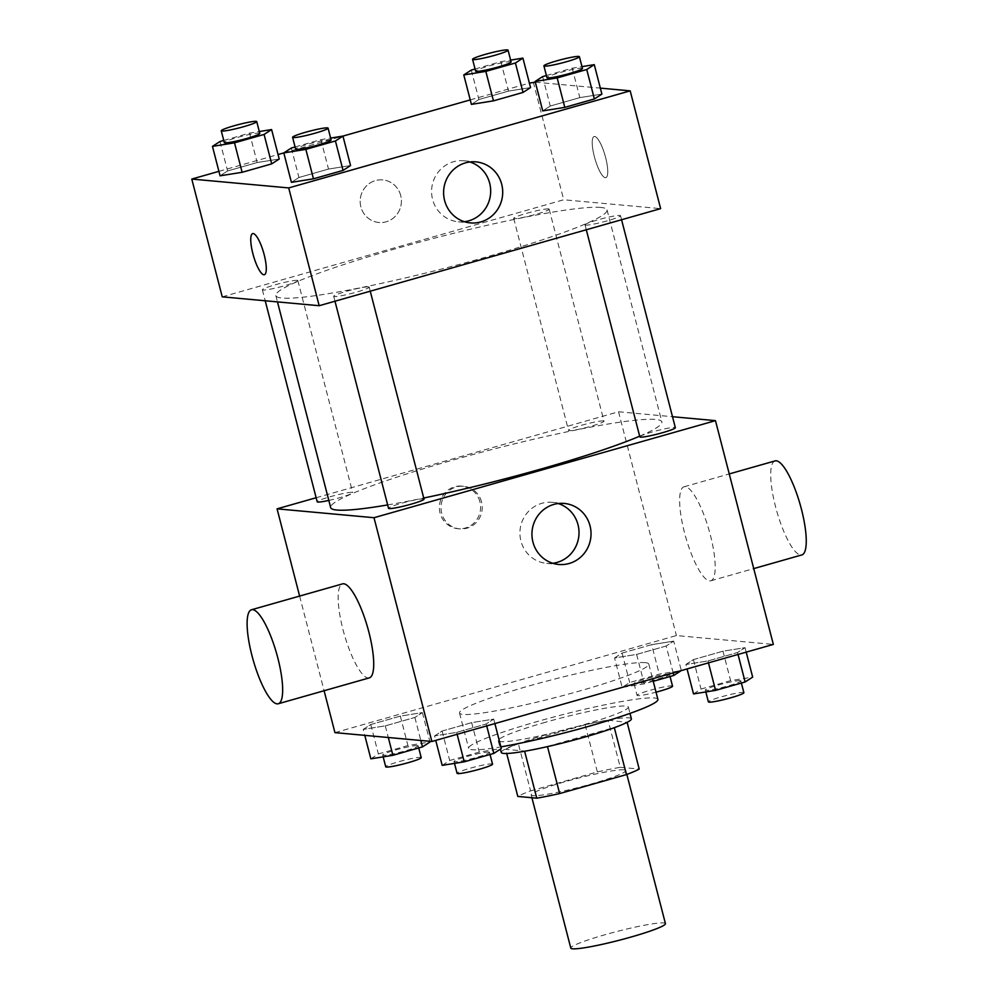 <?xml version="1.0" encoding="UTF-8"?>
<svg xmlns="http://www.w3.org/2000/svg" width="998" height="998" viewBox="0 0 998 998"><rect width="100%" height="100%" fill="white"/><g stroke="black" fill="none" stroke-linecap="round" stroke-linejoin="round"><path stroke-width="0.75" stroke-dasharray="4.99 3.74" d="M665.429 923.624A48.877 4.528 -14.5 0 0 663.633 922.925A48.877 4.528 -14.5 0 0 611.026 933.055A48.877 4.528 -14.5 0 0 570.794 948.1M624.037 769.807A48.877 4.528 -14.5 0 0 571.43 779.949A48.877 4.528 -14.5 0 0 531.198 794.982A48.877 4.528 -14.5 0 0 579.638 787.135A48.877 4.528 -14.5 0 0 625.821 770.518A48.877 4.528 -14.5 0 0 624.037 769.807M530.574 790.915L597.365 771.928A65.631 6.075 -14.5 0 1 620.257 767.325L608.069 720.207A65.631 6.075 -14.5 0 0 585.177 724.81L518.386 743.797L530.574 790.915A65.631 6.075 -14.5 0 0 517.812 796.441M620.257 767.325L639.207 769.059M585.177 724.81L597.365 771.928M608.069 720.207L627.131 722.34M518.386 743.797A65.631 6.075 -14.5 0 0 505.624 749.336L506.697 753.49M627.031 721.941A65.631 6.075 -14.5 0 1 614.257 727.48L547.465 746.467A65.631 6.075 -14.5 0 1 524.586 751.07L505.624 749.336M501.27 752.467A67.203 6.225 165.5 0 1 548.551 734.017A67.203 6.225 165.5 0 1 631.385 718.81M545.507 722.24A67.203 6.225 -14.5 0 0 498.227 740.691A67.203 6.225 -14.5 0 0 564.843 729.887A67.203 6.225 -14.5 0 0 628.341 707.033A67.203 6.225 -14.5 0 0 625.883 706.06A67.203 6.225 -14.5 0 0 545.507 722.24M657.907 699.386A97.742 9.044 -14.5 0 0 654.339 697.976A97.742 9.044 -14.5 0 0 549.112 718.248A97.742 9.044 -14.5 0 0 468.648 748.338A97.742 9.044 -14.5 0 0 500.909 746.866M645.207 662.635A97.742 9.044 -14.5 0 0 539.968 682.919A97.742 9.044 -14.5 0 0 459.517 712.996A97.742 9.044 -14.5 0 0 556.41 697.29A97.742 9.044 -14.5 0 0 648.775 664.057A97.742 9.044 -14.5 0 0 645.207 662.635M363.235 729.388L370.757 724.523L400.323 716.115L422.379 712.584L414.869 717.45L385.29 725.858L363.235 729.388L370.757 724.523L400.323 716.115L422.379 712.584L414.869 717.45L385.29 725.858L363.235 729.388L364.781 735.364M434.579 735.913L442.089 731.047L471.667 722.639L493.723 719.109L486.213 723.974L456.635 732.382L434.579 735.913L442.089 731.047L471.667 722.639L493.723 719.109L486.213 723.974L456.635 732.382L434.579 735.913L435.739 740.391M334.941 732.632L676.407 635.564L773.35 644.421M666.19 646.005L636.612 654.414L614.556 657.944L622.078 653.079L651.644 644.671L673.7 641.14L666.19 646.005L636.612 654.414L614.556 657.944L622.178 687.397L629.688 682.52L659.266 674.124L681.322 670.581L673.7 641.14L666.19 646.005L673.151 672.902M685.9 664.468L693.423 659.603L722.989 651.195L745.044 647.665L737.534 652.53L707.956 660.938L685.9 664.468L693.423 659.603L722.989 651.195L745.044 647.665L737.534 652.53L707.956 660.938L685.9 664.468L687.061 668.947M316.141 497.74L618.535 411.775L676.407 635.564M299.625 596.068L324.101 690.728M479.901 501.757A21.382 20.609 95.2 0 0 461.937 486.126A21.382 20.609 95.2 0 0 439.457 505.549A21.382 20.609 95.2 0 0 458.045 528.715A21.382 20.609 95.2 0 0 479.901 501.757M639.681 436.176A171.057 15.831 -14.5 0 0 661.874 421.917A171.057 15.831 -14.5 0 0 655.624 419.447A171.057 15.831 -14.5 0 0 471.468 454.938A171.057 15.831 -14.5 0 0 330.662 507.57M387.661 504.926A171.057 15.831 -14.5 0 0 423.738 498.027M618.535 411.775L672.502 416.715M424.025 499.137A18.326 1.697 -14.5 0 0 423.352 498.875A18.326 1.697 -14.5 0 0 403.616 502.68A18.326 1.697 -14.5 0 0 388.534 508.319M328.816 500.422A18.326 1.697 -14.5 0 0 352.681 492.613A18.326 1.697 -14.5 0 0 352.007 492.351A18.326 1.697 -14.5 0 0 332.284 496.156A18.326 1.697 -14.5 0 0 317.189 501.794M603.328 420.906A18.326 1.697 -14.5 0 0 583.605 424.711A18.326 1.697 -14.5 0 0 568.511 430.35A18.326 1.697 -14.5 0 0 586.687 427.406A18.326 1.697 -14.5 0 0 604.002 421.168A18.326 1.697 -14.5 0 0 603.328 420.906M639.855 436.875A18.326 1.697 165.5 0 1 657.183 430.637A18.326 1.697 165.5 0 1 675.347 427.693M369.31 677.879A48.877 12.163 74.1 0 1 368.125 677.979A48.877 12.163 74.1 0 1 343.611 631.946A48.877 12.163 74.1 0 1 342.576 583.867M685.227 486.687A48.877 12.163 -105.9 0 0 684.054 486.787A48.877 12.163 -105.9 0 0 685.713 537.124A48.877 12.163 -105.9 0 0 710.776 580.811A48.877 12.163 -105.9 0 0 709.74 532.732A48.877 12.163 -105.9 0 0 685.227 486.687M775.109 460.901A48.877 12.163 -105.9 0 0 776.781 511.238A48.877 12.163 -105.9 0 0 801.843 554.925M552.742 563.284A30.639 29.541 -84.8 0 1 546.679 563.371A30.639 29.541 -84.8 0 1 520.045 530.163A30.639 29.541 -84.8 0 1 552.256 502.343A30.639 29.541 -84.8 0 1 558.206 503.528M481.535 501.907A21.382 20.609 95.2 0 0 463.559 486.276A21.382 20.609 95.2 0 0 441.091 505.699A21.382 20.609 95.2 0 0 459.666 528.865A21.382 20.609 95.2 0 0 481.535 501.907M600.796 207.447A171.057 15.831 -14.5 0 0 416.64 242.926A171.057 15.831 -14.5 0 0 275.835 295.57A171.057 15.831 -14.5 0 0 445.407 268.075A171.057 15.831 -14.5 0 0 607.046 209.917A171.057 15.831 -14.5 0 0 600.796 207.447M585.701 225.136A18.326 1.697 165.5 0 1 585.028 224.874A18.326 1.697 165.5 0 1 602.343 218.637A18.326 1.697 165.5 0 1 620.519 215.693A18.326 1.697 165.5 0 1 605.437 221.331A18.326 1.697 165.5 0 1 585.701 225.136M297.179 280.351A18.326 1.697 -14.5 0 0 277.456 284.156A18.326 1.697 -14.5 0 0 262.362 289.794A18.326 1.697 -14.5 0 0 280.538 286.838A18.326 1.697 -14.5 0 0 297.853 280.613A18.326 1.697 -14.5 0 0 297.179 280.351M548.501 208.906A18.326 1.697 -14.5 0 0 528.778 212.711A18.326 1.697 -14.5 0 0 513.683 218.35A18.326 1.697 -14.5 0 0 531.859 215.393A18.326 1.697 -14.5 0 0 549.174 209.168A18.326 1.697 -14.5 0 0 548.501 208.906M368.524 286.875A18.326 1.697 -14.5 0 0 348.789 290.668A18.326 1.697 -14.5 0 0 333.706 296.319A18.326 1.697 -14.5 0 0 351.87 293.362A18.326 1.697 -14.5 0 0 369.198 287.137A18.326 1.697 -14.5 0 0 368.524 286.875M222.242 296.843L563.708 199.775L660.639 208.632M218.911 171.344L278.068 154.54M283.806 152.906L342.925 136.102M470.245 99.9L529.389 83.096M533.256 81.998L563.708 199.775M400.709 195.533A21.382 20.609 95.2 0 0 382.733 179.902A21.382 20.609 95.2 0 0 360.266 199.326A21.382 20.609 95.2 0 0 378.841 222.492A21.382 20.609 95.2 0 0 400.709 195.533A21.382 20.609 95.2 0 0 382.745 179.902A21.382 20.609 95.2 0 0 360.266 199.326A21.382 20.609 95.2 0 0 378.841 222.492A21.382 20.609 95.2 0 0 400.709 195.533M291.416 182.347L298.938 177.482L328.504 169.074L350.56 165.543L328.504 169.074L298.938 177.482L291.416 182.347M471.405 104.378L478.915 99.513L508.493 91.105L530.549 87.575L508.493 91.105L478.915 99.513L471.405 104.378M535.315 82.185L600.347 88.123M220.071 175.823L227.594 170.957L257.16 162.549L279.215 159.019L257.16 162.549L227.594 170.957L220.071 175.823M542.737 110.903L550.26 106.038L579.826 97.629L601.881 94.099L579.826 97.629L550.26 106.038L542.737 110.903M594.658 136.477A21.382 5.327 -105.9 0 0 594.147 136.526A21.382 5.327 -105.9 0 0 594.87 158.545A21.382 5.327 -105.9 0 0 605.836 177.656A21.382 5.327 -105.9 0 0 605.387 156.624A21.382 5.327 -105.9 0 0 594.658 136.477A21.382 5.327 -105.9 0 0 594.134 136.526A21.382 5.327 -105.9 0 0 594.87 158.545A21.382 5.327 -105.9 0 0 605.836 177.656A21.382 5.327 -105.9 0 0 605.374 156.624A21.382 5.327 -105.9 0 0 594.658 136.489M252.681 233.594L252.681 233.594A21.382 5.327 74.1 0 1 263.647 252.706A21.382 5.327 74.1 0 1 264.37 274.724L264.37 274.737M464.407 221.718A30.639 29.541 -84.8 0 1 458.344 221.806A30.639 29.541 -84.8 0 1 431.71 188.61A30.639 29.541 -84.8 0 1 463.92 160.778A30.639 29.541 -84.8 0 1 469.871 161.975M546.405 75.524L572.216 68.188L581.971 66.629M582.445 68.463A18.326 1.697 -14.5 0 0 581.772 68.201A18.326 1.697 -14.5 0 0 562.036 72.006A18.326 1.697 -14.5 0 0 546.954 77.644M542.638 76.597L550.26 106.038M572.216 68.188L579.826 97.629M295.084 146.968L320.894 139.633L330.637 138.073M331.111 139.907A18.326 1.697 -14.5 0 0 330.45 139.645A18.326 1.697 -14.5 0 0 310.715 143.45A18.326 1.697 -14.5 0 0 295.633 149.089M291.316 148.041L298.938 177.482M320.894 139.633L328.504 169.074M475.06 68.999L500.871 61.664L510.627 60.105M511.101 61.938A18.326 1.697 -14.5 0 0 510.427 61.676A18.326 1.697 -14.5 0 0 490.704 65.481A18.326 1.697 -14.5 0 0 475.609 71.12M471.306 70.072L478.915 99.513M500.871 61.664L508.493 91.105M223.739 140.444L249.55 133.108L259.293 131.549M259.779 133.383A18.326 1.697 -14.5 0 0 259.106 133.121A18.326 1.697 -14.5 0 0 239.37 136.926A18.326 1.697 -14.5 0 0 224.288 142.564M219.972 141.516L227.594 170.957M249.55 133.108L257.16 162.549M693.523 693.922L701.033 689.044L730.611 680.648L752.667 677.106M740.167 680.661A18.326 1.697 -14.5 0 0 720.431 684.453A18.326 1.697 -14.5 0 0 705.349 690.105A18.326 1.697 -14.5 0 0 723.513 687.148A18.326 1.697 -14.5 0 0 740.828 680.923A18.326 1.697 -14.5 0 0 740.167 680.661M693.423 659.603L701.033 689.044M722.989 651.195L730.611 680.648M745.044 647.665L746.205 652.143M737.534 652.53L738.033 654.463M707.956 660.938L708.455 662.872M743.884 692.699A18.326 1.697 -14.5 0 0 743.211 692.437A18.326 1.697 -14.5 0 0 723.475 696.242A18.326 1.697 -14.5 0 0 708.393 701.881M442.189 765.366L449.711 760.488L479.277 752.093L501.333 748.55M488.845 752.105A18.326 1.697 -14.5 0 0 469.11 755.91A18.326 1.697 -14.5 0 0 454.028 761.549A18.326 1.697 -14.5 0 0 472.191 758.592A18.326 1.697 -14.5 0 0 489.507 752.367A18.326 1.697 -14.5 0 0 488.845 752.105M442.089 731.047L449.711 760.488M471.667 722.639L479.277 752.093M493.723 719.109L494.883 723.587M486.213 723.974L486.712 725.908M456.635 732.382L457.134 734.316M492.55 764.144A18.326 1.697 -14.5 0 0 491.889 763.882A18.326 1.697 -14.5 0 0 472.154 767.687A18.326 1.697 -14.5 0 0 457.072 773.325M653.228 681.297L644.234 683.855L622.178 687.397M668.822 674.137A18.326 1.697 -14.5 0 0 649.087 677.941A18.326 1.697 -14.5 0 0 634.004 683.58A18.326 1.697 -14.5 0 0 652.168 680.624A18.326 1.697 -14.5 0 0 669.496 674.399A18.326 1.697 -14.5 0 0 668.822 674.137M614.556 657.944L622.078 653.079L629.688 682.52M622.078 653.079L651.644 644.671L659.266 674.124M651.644 644.671L673.7 641.14M636.612 654.414L644.234 683.855M672.54 686.175A18.326 1.697 -14.5 0 0 671.866 685.913A18.326 1.697 -14.5 0 0 652.143 689.718A18.326 1.697 -14.5 0 0 637.048 695.356A18.326 1.697 -14.5 0 0 656.048 692.188M370.857 758.842L378.367 753.964L407.945 745.568L430.001 742.025M417.501 745.581A18.326 1.697 -14.5 0 0 397.765 749.386A18.326 1.697 -14.5 0 0 382.683 755.024A18.326 1.697 -14.5 0 0 400.847 752.068A18.326 1.697 -14.5 0 0 418.162 745.843A18.326 1.697 -14.5 0 0 417.501 745.581M370.757 724.523L378.367 753.964M400.323 716.115L407.945 745.568M422.379 712.584L429.814 741.302M414.869 717.45L420.819 740.479M385.29 725.858L388.309 737.51M421.218 757.619A18.326 1.697 -14.5 0 0 420.545 757.357A18.326 1.697 -14.5 0 0 400.809 761.162A18.326 1.697 -14.5 0 0 385.727 766.801M626.844 774.436L625.821 770.518M531.909 797.726L531.198 794.982M498.227 740.691L500.41 749.149M628.341 707.033L629.988 713.395M459.517 712.996L468.648 748.338M648.775 664.057L652.58 678.752M710.776 580.811L753.74 568.598M684.054 486.787L729.251 473.938M546.679 563.371L558.693 564.469M552.256 502.343L564.282 503.441M463.559 486.276L461.937 486.126M459.666 528.865L458.045 528.715M275.835 295.57L277.469 301.895M607.046 209.917L661.874 421.917M621.567 219.747L620.519 215.693M586.3 229.777L585.028 224.874M262.362 289.794L265.206 300.772M297.853 280.613L352.681 492.613M513.683 218.35L568.511 430.35M549.174 209.168L604.002 421.168M333.706 296.319L334.979 301.221M369.198 287.137L370.246 291.191M458.344 221.806L470.357 222.903M463.92 160.778L475.946 161.876M705.349 690.105L705.823 691.938M740.828 680.923L741.377 683.044M454.028 761.549L454.502 763.383M489.507 752.367L490.055 754.488M634.004 683.58L637.048 695.356M669.496 674.399L670.045 676.519M382.683 755.024L383.157 756.858M418.162 745.843L418.711 747.964"/><path stroke-width="1.5" d="M531.909 797.726L570.794 948.1A48.877 4.528 -14.5 0 0 619.247 940.241A48.877 4.528 -14.5 0 0 665.429 923.624L626.844 774.436M614.319 727.679L626.445 774.585L559.653 793.572A65.631 6.075 -14.5 0 1 536.774 798.175L517.812 796.441L506.697 753.49M626.445 774.585A65.631 6.075 -14.5 0 0 639.207 769.059L627.131 722.34M629.988 713.395L631.385 718.81A67.203 6.225 165.5 0 1 567.887 741.664A67.203 6.225 165.5 0 1 501.27 752.467L500.41 749.149M547.503 746.604L559.653 793.572M524.636 751.257L536.774 798.175M500.909 746.866A97.742 9.044 -14.5 0 0 603.391 722.041A97.742 9.044 -14.5 0 0 657.907 699.386L652.58 678.752M672.502 416.715L715.466 420.645L773.35 644.421L431.872 741.489L334.941 732.632L324.101 690.728M715.466 420.645L374.001 517.712L277.07 508.843L299.625 596.068M277.07 508.843L316.141 497.74M277.469 301.895L330.662 507.57A171.057 15.831 -14.5 0 0 387.661 504.926M423.738 498.027A171.057 15.831 -14.5 0 0 639.681 436.176M334.979 301.221L388.534 508.319A18.326 1.697 -14.5 0 0 406.697 505.375A18.326 1.697 -14.5 0 0 424.025 499.137L370.246 291.191M265.206 300.772L317.189 501.794A18.326 1.697 -14.5 0 0 328.816 500.422M621.567 219.747L675.347 427.693A18.326 1.697 165.5 0 1 660.264 433.332A18.326 1.697 165.5 0 1 640.529 437.136A18.326 1.697 165.5 0 1 639.855 436.875L586.3 229.777M374.001 517.712L431.872 741.489M590.03 525.834A30.639 29.541 -84.8 0 1 558.693 564.469A30.639 29.541 -84.8 0 1 532.071 531.26A30.639 29.541 -84.8 0 1 564.282 503.441A30.639 29.541 -84.8 0 1 590.03 525.834M251.521 609.753L342.576 583.867A48.877 12.163 74.1 0 1 367.638 627.542A48.877 12.163 74.1 0 1 369.31 677.879L278.242 703.765A48.877 12.163 74.1 0 1 277.07 703.864A48.877 12.163 74.1 0 1 252.556 657.832A48.877 12.163 74.1 0 1 251.521 609.753A48.877 12.163 74.1 0 1 276.583 653.428A48.877 12.163 74.1 0 1 278.242 703.765M753.74 568.598L801.843 554.925A48.877 12.163 -105.9 0 0 800.808 506.847A48.877 12.163 -105.9 0 0 776.294 460.802A48.877 12.163 -105.9 0 0 775.109 460.901L729.251 473.938M558.206 503.528A30.639 29.541 -84.8 0 1 578.017 524.736A30.639 29.541 -84.8 0 1 552.742 563.284M600.347 88.123L630.187 90.855L660.639 208.632L319.173 305.712L222.242 296.843L191.778 179.066L218.911 171.344M278.068 154.54L283.806 152.906L291.316 148.041L295.084 146.968M330.637 138.073L342.95 136.09L470.245 99.9M529.389 83.096L535.315 82.185M305.862 149.363L335.428 140.968L342.95 136.09L350.56 165.543L343.05 170.409L313.472 178.817L291.416 182.347L283.806 152.906L305.862 149.363L313.472 178.817L291.416 182.347M510.627 60.105L522.927 58.121L530.549 87.575L523.027 92.44L493.461 100.848L471.405 104.378L463.783 74.937L471.306 70.072L475.06 68.999M630.187 90.855L288.709 187.923L191.778 179.066M259.293 131.549L271.606 129.565L279.215 159.019L271.706 163.884L242.127 172.292L220.071 175.823L212.462 146.382L219.972 141.516L223.739 140.444M581.971 66.629L594.272 64.645L601.881 94.099L594.371 98.964L564.793 107.372L542.737 110.903L535.128 81.462L542.638 76.597L546.405 75.524M288.709 187.923L319.173 305.712M501.707 184.281A30.639 29.541 -84.8 0 1 470.357 222.903A30.639 29.541 -84.8 0 1 443.736 189.707A30.639 29.541 -84.8 0 1 475.946 161.876A30.639 29.541 -84.8 0 1 501.707 184.281M264.37 274.724A21.382 5.327 74.1 0 1 263.859 274.774A21.382 5.327 74.1 0 1 253.13 254.64A21.382 5.327 74.1 0 1 252.669 233.594A21.382 5.327 74.1 0 1 263.634 252.706A21.382 5.327 74.1 0 1 264.37 274.737A21.382 5.327 74.1 0 1 263.846 274.774A21.382 5.327 74.1 0 1 253.143 254.64A21.382 5.327 74.1 0 1 252.681 233.594M469.871 161.975A30.639 29.541 -84.8 0 1 489.681 183.183A30.639 29.541 -84.8 0 1 464.407 221.718M594.272 64.645L586.749 69.523L557.183 77.919L535.128 81.462M543.91 65.868L546.954 77.644A18.326 1.697 -14.5 0 0 565.118 74.7A18.326 1.697 -14.5 0 0 582.445 68.463L579.401 56.686A18.326 1.697 -14.5 0 0 578.728 56.424A18.326 1.697 -14.5 0 0 558.992 60.229A18.326 1.697 -14.5 0 0 543.91 65.868A18.326 1.697 -14.5 0 0 562.074 62.924A18.326 1.697 -14.5 0 0 579.401 56.686M601.881 94.099L594.371 98.964L564.793 107.372L542.737 110.903M586.749 69.523L594.371 98.964M557.183 77.919L564.793 107.372M292.589 137.312L295.633 149.089A18.326 1.697 -14.5 0 0 313.796 146.145A18.326 1.697 -14.5 0 0 331.111 139.907L328.068 128.131A18.326 1.697 -14.5 0 0 327.406 127.869A18.326 1.697 -14.5 0 0 307.671 131.674A18.326 1.697 -14.5 0 0 292.589 137.312A18.326 1.697 -14.5 0 0 310.752 134.368A18.326 1.697 -14.5 0 0 328.068 128.131M350.56 165.543L343.05 170.409L313.472 178.817M335.428 140.968L343.05 170.409M522.927 58.121L515.417 62.999L485.839 71.394L463.783 74.937M472.565 59.344L475.609 71.12A18.326 1.697 -14.5 0 0 493.785 68.176A18.326 1.697 -14.5 0 0 511.101 61.938L508.057 50.162A18.326 1.697 -14.5 0 0 507.383 49.9A18.326 1.697 -14.5 0 0 487.66 53.705A18.326 1.697 -14.5 0 0 472.565 59.344A18.326 1.697 -14.5 0 0 490.742 56.399A18.326 1.697 -14.5 0 0 508.057 50.162M530.549 87.575L523.027 92.44L493.461 100.848L471.405 104.378M515.417 62.999L523.027 92.44M485.839 71.394L493.461 100.848M271.606 129.565L264.083 134.443L234.518 142.839L212.462 146.382M221.244 130.788L224.288 142.564A18.326 1.697 -14.5 0 0 242.452 139.62A18.326 1.697 -14.5 0 0 259.779 133.383L256.736 121.606A18.326 1.697 -14.5 0 0 256.062 121.344A18.326 1.697 -14.5 0 0 236.326 125.149A18.326 1.697 -14.5 0 0 221.244 130.788A18.326 1.697 -14.5 0 0 239.408 127.844A18.326 1.697 -14.5 0 0 256.736 121.606M279.215 159.019L271.706 163.884L242.127 172.292L220.071 175.823M264.083 134.443L271.706 163.884M234.518 142.839L242.127 172.292M746.205 652.143L752.667 677.106L745.144 681.971L715.578 690.379L693.523 693.922L687.061 668.947M738.033 654.463L745.144 681.971M708.455 662.872L715.578 690.379M705.823 691.938L708.393 701.881A18.326 1.697 -14.5 0 0 726.556 698.937A18.326 1.697 -14.5 0 0 743.884 692.699L741.377 683.044M494.883 723.587L501.333 748.55L493.823 753.415L464.245 761.823L442.189 765.366L435.739 740.391M486.712 725.908L493.823 753.415M457.134 734.316L464.245 761.823M454.502 763.383L457.072 773.325A18.326 1.697 -14.5 0 0 475.235 770.381A18.326 1.697 -14.5 0 0 492.55 764.144L490.055 754.488M681.31 670.581L673.8 675.446L653.228 681.297M673.151 672.902L673.8 675.446M656.048 692.188A18.326 1.697 -14.5 0 0 672.54 686.175L670.045 676.519M429.814 741.302L430.001 742.025L422.478 746.891L392.913 755.299L370.857 758.842L364.781 735.364M420.819 740.479L422.478 746.891M388.309 737.51L392.913 755.299M383.157 756.858L385.727 766.801A18.326 1.697 -14.5 0 0 403.891 763.857A18.326 1.697 -14.5 0 0 421.218 757.619L418.711 747.964"/></g></svg>
